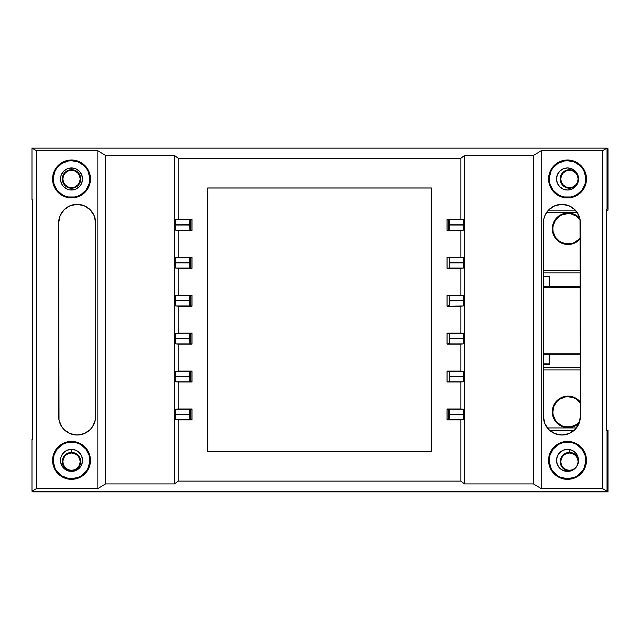 <?xml version="1.0" encoding="UTF-8"?>
<svg xmlns="http://www.w3.org/2000/svg" width="640" height="640" viewBox="0 0 640 640"><rect width="100%" height="100%" fill="white"/><g stroke="black" fill="none" stroke-linecap="round" stroke-linejoin="round"><path stroke-width="0.96" d="M561.08 196.064L564.336 196.96L562.392 196.96A18.704 18.704 0 0 0 572.656 196.96L570.704 196.96A18.272 18.272 0 0 0 567.52 160.704L567.52 160.016A18.952 18.952 0 0 1 586.48 178.968A18.952 18.952 0 0 1 567.52 197.928L567.52 197.68A18.704 18.704 0 0 0 572.656 196.96L562.392 196.96A18.704 18.704 0 0 0 567.52 197.68L571.224 197.56L574.776 196.48L580.928 192.376L585.032 186.224L586.48 178.968L586.112 175.272L583.28 168.44L580.928 165.568L574.776 161.464L567.52 160.016L563.824 160.384L556.992 163.216L554.12 165.568L551.76 168.44L548.936 175.272L548.568 178.968L550.008 186.224L551.76 189.504L556.992 194.728L563.824 197.56L567.52 197.928A18.952 18.952 0 0 1 548.568 178.968A18.952 18.952 0 0 1 567.52 160.016L567.52 160.704L564.152 161.016L557.88 163.456L552.912 168.008M552.912 471.352L557.88 475.904L560.904 477.416L567.52 478.656A18.272 18.272 0 0 0 570.704 442.392L572.656 442.392A18.704 18.704 0 0 0 567.52 441.68L567.52 441.432A18.952 18.952 0 0 1 586.48 460.384A18.952 18.952 0 0 1 567.52 479.336L567.52 478.656L574.144 477.416L577.168 475.904L582.136 471.352M65.064 196.064L68.328 196.96L66.384 196.96A18.704 18.704 0 0 0 76.64 196.96L74.696 196.96A18.272 18.272 0 0 0 71.512 160.704L71.512 160.016A18.952 18.952 0 0 1 90.464 178.968A18.952 18.952 0 0 1 71.512 197.928L71.512 197.68A18.704 18.704 0 0 0 76.64 196.96L66.384 196.96A18.704 18.704 0 0 0 71.512 197.68L75.208 197.56L78.768 196.48L84.912 192.376L89.024 186.224L90.464 178.968L90.104 175.272L87.272 168.44L84.912 165.568L78.768 161.464L71.512 160.016L67.816 160.384L60.984 163.216L58.112 165.568L55.752 168.44L52.928 175.272L52.56 178.968L54 186.224L55.752 189.504L60.984 194.728L67.816 197.56L71.512 197.928A18.952 18.952 0 0 1 52.56 178.968A18.952 18.952 0 0 1 71.512 160.016L71.512 160.704L68.144 161.016L61.864 163.456L56.904 168.008M56.904 471.352L61.864 475.904L68.144 478.344L71.512 478.656A18.272 18.272 0 0 0 74.696 442.392L76.64 442.392A18.704 18.704 0 0 0 71.512 441.68L71.512 441.432A18.952 18.952 0 0 1 90.464 460.384A18.952 18.952 0 0 1 71.512 479.336L71.512 478.656L78.136 477.416L81.16 475.904L86.128 471.352M77.136 204.352A18.472 18.472 0 0 1 95.608 222.824L94.2 215.752L90.2 209.76L84.208 205.76L77.136 204.352L70.064 205.76L64.072 209.76L60.072 215.752L58.664 222.824L59.016 420.136L61.776 426.8L64.072 429.6L70.064 433.6L77.136 435.008L84.208 433.6L90.2 429.6L92.496 426.8L95.256 420.136L95.608 222.824L95.608 416.536A18.472 18.472 0 0 1 77.136 435.008A18.472 18.472 0 0 1 58.664 416.536L58.664 222.824A18.472 18.472 0 0 1 77.136 204.352M561.904 435.008A18.472 18.472 0 0 1 543.432 416.536L544.832 423.608L548.84 429.6L554.832 433.6L561.904 435.008L568.968 433.6L574.96 429.6L578.968 423.608L580.376 416.536L580.016 219.216L578.968 215.752L574.96 209.76L568.968 205.76L561.904 204.352L554.832 205.76L548.84 209.76L544.832 215.752L543.784 219.216L543.432 416.536L543.432 222.824A18.472 18.472 0 0 1 561.904 204.352A18.472 18.472 0 0 1 580.376 222.824L580.376 416.536A18.472 18.472 0 0 1 561.904 435.008M71.512 449.36A11.024 11.024 0 0 1 82.536 460.384A11.024 11.024 0 0 1 71.512 471.416A11.024 11.024 0 0 1 60.488 460.384A11.024 11.024 0 0 1 71.512 449.36L75.736 450.2L79.312 452.592L81.704 456.168L82.536 460.384L81.704 464.608L80.68 466.512L79.312 468.184L75.736 470.576L71.512 471.416L67.296 470.576L65.384 469.552L62.344 466.512L60.696 462.536L60.696 458.232L61.328 456.168L63.72 452.592L67.296 450.2L71.512 449.36L71.512 452.432A9.24 9.24 0 0 0 62.272 461.672A9.24 9.24 0 0 0 71.512 470.912L71.512 471.416L71.512 470.912A9.24 9.24 0 0 1 62.272 461.672A9.24 9.24 0 0 1 71.512 452.432L71.512 452.992A8.68 8.68 0 0 0 62.84 461.672A8.68 8.68 0 0 0 71.512 470.344L71.512 470.912L71.512 470.344L74.832 469.688L77.648 467.808L79.528 464.992L80.192 461.672L79.528 458.352L77.648 455.536L74.832 453.656L71.512 452.992L68.192 453.656L65.376 455.536L63.496 458.352L62.84 461.672L63.496 464.992L65.376 467.808L68.192 469.688L71.512 470.344A8.68 8.68 0 0 0 80.192 461.672A8.68 8.68 0 0 0 71.512 452.992L71.512 452.432A9.24 9.24 0 0 1 80.76 461.672A9.24 9.24 0 0 1 71.512 470.912A9.24 9.24 0 0 0 80.76 461.672A9.24 9.24 0 0 0 71.512 452.432L71.512 449.36M71.512 167.944A11.024 11.024 0 0 1 82.536 178.968A11.024 11.024 0 0 1 71.512 190A11.024 11.024 0 0 1 60.488 178.968A11.024 11.024 0 0 1 71.512 167.944L75.736 168.784L79.312 171.176L81.704 174.752L82.536 178.968L81.704 183.192L80.68 185.096L79.312 186.768L75.736 189.16L71.512 190L69.36 189.784L67.296 189.16L63.72 186.768L62.344 185.096L60.696 181.12L60.696 176.824L61.328 174.752L63.72 171.176L67.296 168.784L71.512 167.944L71.512 169.728A9.24 9.24 0 0 0 62.272 178.968A9.24 9.24 0 0 0 71.512 188.216L71.512 190L71.512 188.216A9.24 9.24 0 0 1 62.272 178.968A9.24 9.24 0 0 1 71.512 169.728L71.512 170.296A8.68 8.68 0 0 0 62.84 178.968A8.68 8.68 0 0 0 71.512 187.648L71.512 188.216L71.512 187.648L74.832 186.992L77.648 185.104L79.528 182.296L80.192 178.968L79.528 175.648L77.648 172.832L74.832 170.952L71.512 170.296L68.192 170.952L65.376 172.832L63.496 175.648L62.84 178.968L63.496 182.296L65.376 185.104L68.192 186.992L71.512 187.648A8.68 8.68 0 0 0 80.192 178.968A8.68 8.68 0 0 0 71.512 170.296L71.512 169.728A9.24 9.24 0 0 1 80.76 178.968A9.24 9.24 0 0 1 71.512 188.216A9.24 9.24 0 0 0 80.76 178.968A9.24 9.24 0 0 0 71.512 169.728L71.512 167.944M567.52 449.36A11.024 11.024 0 0 1 578.552 460.384A11.024 11.024 0 0 1 567.52 471.416A11.024 11.024 0 0 1 556.496 460.384A11.024 11.024 0 0 1 567.52 449.36L571.744 450.2L575.32 452.592L577.712 456.168L578.552 460.384L577.712 464.608L575.32 468.184L571.744 470.576L567.52 471.416L563.304 470.576L559.728 468.184L557.336 464.608L556.496 460.384L557.336 456.168L559.728 452.592L563.304 450.2L567.52 449.36M567.52 167.944A11.024 11.024 0 0 1 578.552 178.968A11.024 11.024 0 0 1 567.52 190A11.024 11.024 0 0 1 556.496 178.968A11.024 11.024 0 0 1 567.52 167.944L571.744 168.784L575.32 171.176L577.712 174.752L578.552 178.968L577.712 183.192L575.32 186.768L571.744 189.16L567.52 190L563.304 189.16L559.728 186.768L557.336 183.192L556.496 178.968L557.336 174.752L559.728 171.176L563.304 168.784L567.52 167.944M189.792 229.768L191.936 230.32L191.936 219.496L189.792 220.048M189.656 224.76L175.512 224.792L175.72 219.656L191.984 219.448L178.168 219.448L178.168 158.248L460.864 158.248L460.864 219.448L447.056 219.448L447.056 230.368L460.864 230.368L460.864 257.36L447.056 257.36L447.056 268.28L460.864 268.28L460.864 295.264L447.056 295.264L447.056 306.184L460.864 306.184L460.864 333.168L447.056 333.168L447.056 344.096L460.864 344.096L460.864 371.08L447.056 371.08L447.056 382L460.864 382L460.864 408.984L447.056 408.984L447.056 419.912L460.864 419.912L460.864 481.112L178.168 481.112L178.168 419.912L191.984 419.912L191.984 408.984L178.168 408.984L178.168 382L191.984 382L191.984 371.08L178.168 371.08L178.168 344.096L191.984 344.096L191.984 333.168L178.168 333.168L178.168 306.184L191.984 306.184L191.984 295.264L178.168 295.264L178.168 268.28L191.984 268.28L191.984 257.36L178.168 257.36L178.168 230.368L178.168 257.36L175.72 257.56L175.512 262.704L175.72 268.072L178.168 268.28L178.168 295.264L175.72 295.472L175.512 300.608L175.72 305.976L178.168 306.184L178.168 333.168L175.72 333.376L175.512 338.52L175.72 343.888L178.168 344.096L178.168 371.08L175.72 371.288L175.512 376.424L175.72 381.792L178.168 382L178.168 408.984L175.72 409.192L175.512 414.336L175.72 419.704L178.168 419.912L178.168 481.112L174.472 483.92L174.472 155.44L174.472 483.92L105.568 483.92L105.568 155.44L105.568 483.92L97.856 488.6L97.856 150.76L97.856 488.6L36.496 488.6L36.496 150.76L97.856 150.76L105.568 155.44L174.472 155.44L178.168 158.248L178.168 219.448L175.72 219.656L175.72 230.168L191.984 230.368L191.984 219.448L189.872 219.656L189.72 221.208M189.72 221.168L189.656 224.792L175.512 224.792L189.656 225.08M189.72 266.52L189.872 268.072L191.936 268.232L191.936 257.408L189.872 257.56L189.72 259.112M189.792 305.584L191.936 306.136L191.936 295.312L189.792 295.864M189.72 304.432L189.872 305.976L191.984 306.184L175.72 305.976L189.872 305.976L175.72 305.976L175.512 300.84L189.656 300.608L175.512 300.84L189.656 300.84L189.72 304.472M189.792 343.488L191.936 344.048L191.936 333.224L189.792 333.776M189.656 338.48L175.512 338.52L175.576 334.888L175.72 333.376L191.984 333.168L189.872 333.376L189.72 334.928M189.72 334.888L189.656 338.52L175.512 338.52L189.656 338.808M189.72 380.24L189.872 381.792L191.936 381.952L191.936 371.128L189.872 371.288L189.72 372.84M189.792 419.304L191.936 419.856L191.936 409.032L189.792 409.592M189.72 418.152L189.872 419.704L191.984 419.912L175.72 419.704L189.872 419.704L175.72 419.704L175.512 414.56L189.656 414.336L175.512 414.56L189.656 414.56L189.72 418.192M449.248 409.592L447.104 409.032L447.104 419.856L449.248 419.304M449.376 414.6L463.528 414.56L463.464 418.192L463.312 419.704L449.168 419.704L463.312 419.704L460.864 419.912L463.312 419.704L463.464 418.192L463.312 409.192L460.864 408.984L460.864 382L463.312 381.792L463.528 376.656L463.312 371.288L460.864 371.08L460.864 344.096L463.312 343.888L463.528 338.744L463.312 333.376L460.864 333.168L460.864 306.184L463.312 305.976L463.528 300.84L463.312 295.472L460.864 295.264L460.864 268.28L463.312 268.072L463.528 262.936L463.312 257.56L460.864 257.36L460.864 230.368L463.312 230.168L463.528 225.024L463.312 219.656L460.864 219.448L460.864 158.248L464.56 155.44L464.56 483.92L460.864 481.112L460.864 419.912L447.056 419.912L449.168 419.704L449.32 418.152M449.32 418.192L449.376 414.56L463.528 414.56L449.376 414.272M449.32 372.84L449.168 371.288L447.104 371.128L447.104 381.952L449.168 381.792L449.32 380.24M449.248 333.776L447.104 333.224L447.104 344.048L449.248 343.488M449.32 334.928L449.168 333.376L447.056 333.168L463.312 333.376L449.168 333.376L463.312 333.376L463.528 338.52L449.376 338.744L463.528 338.52L449.376 338.52L449.32 334.888M449.248 295.864L447.104 295.312L447.104 306.136L449.248 305.584M449.376 300.88L463.528 300.84L463.312 305.976L447.056 306.184L449.168 305.976L449.32 304.432M449.32 304.472L449.376 300.84L463.528 300.84L449.376 300.552M449.32 259.112L449.168 257.56L447.104 257.408L447.104 268.232L449.168 268.072L449.32 266.52M449.248 220.048L447.104 219.496L447.104 230.32L449.248 229.768M449.32 221.208L449.168 219.656L447.056 219.448L463.312 219.656L449.168 219.656L463.312 219.656L463.528 224.792L449.376 225.024L463.528 224.792L449.376 224.792L449.32 221.168M607.04 209.168L607.04 148.128L32 148.128L32 199.856L32 148.128L36.496 150.76L36.496 488.6L32 491.224L607.04 491.224L607.04 430.192L607.04 491.224L602.536 488.6L541.184 488.6L541.184 150.76L602.536 150.76L602.536 488.6L602.536 150.76L607.04 148.128L607.04 209.168L606.312 209.216L606.312 430.144L607.04 430.192L606.312 430.144L606.312 209.216L607.04 209.168M32 439.504L32 491.224L32 439.504L32.728 439.456L32.728 199.896L32 199.856L32.728 199.896L32.728 439.456L32 439.504M77.96 443.288L74.696 442.392L68.328 442.392A18.272 18.272 0 0 0 71.512 478.656L71.512 479.336L75.208 478.976L78.768 477.896L84.912 473.792L89.024 467.64L90.464 460.384L90.104 456.688L87.272 449.856L82.04 444.624L78.768 442.872L71.512 441.432L67.816 441.8L60.984 444.624L58.112 446.984L55.752 449.856L52.928 456.688L52.56 460.384L54 467.64L55.752 470.92L60.984 476.144L67.816 478.976L71.512 479.336A18.952 18.952 0 0 1 52.56 460.384A18.952 18.952 0 0 1 71.512 441.432L71.512 441.68A18.704 18.704 0 0 0 66.384 442.392L76.64 442.392A18.704 18.704 0 0 0 66.384 442.392L68.328 442.392L65.064 443.288M573.968 443.288L570.704 442.392L564.336 442.392A18.272 18.272 0 0 0 567.52 478.656L567.52 479.336L571.224 478.976L574.776 477.896L580.928 473.792L585.032 467.64L586.48 460.384L586.112 456.688L583.28 449.856L578.056 444.624L574.776 442.872L567.52 441.432L563.824 441.8L556.992 444.624L554.12 446.984L551.76 449.856L548.936 456.688L548.568 460.384L550.008 467.64L551.76 470.92L556.992 476.144L563.824 478.976L567.52 479.336A18.952 18.952 0 0 1 548.568 460.384A18.952 18.952 0 0 1 567.52 441.432L567.52 441.68A18.704 18.704 0 0 0 562.392 442.392L572.656 442.392A18.704 18.704 0 0 0 562.392 442.392L564.336 442.392L561.08 443.288M431.312 451.392L431.312 187.968L207.72 187.968L207.72 451.392L431.312 451.392L431.256 188.024L207.776 188.024L207.72 451.392L207.72 187.968L431.312 187.968L431.312 451.392L207.72 451.392L431.312 451.392M464.56 483.92L464.56 155.44L533.472 155.44L533.472 483.92L464.56 483.92L460.864 481.112L178.168 481.112L174.472 483.92L105.568 483.92L97.856 488.6L36.496 488.6L32 491.224L607.04 491.224L602.536 488.6L541.184 488.6L533.472 483.92L533.472 155.44L541.184 150.76L541.184 488.6L533.472 483.92L464.56 483.92M32 148.128L36.496 150.76L97.856 150.76L105.568 155.44L174.472 155.44L178.168 158.248L460.864 158.248L464.56 155.44L533.472 155.44L541.184 150.76L602.536 150.76L607.04 148.128L32 148.128M207.776 188.024L431.256 188.024L431.256 451.336L207.776 451.336L207.776 188.024M460.864 344.096L447.056 344.096L460.864 344.096M447.104 344.048L447.056 333.168L447.104 344.048M460.864 382L447.056 382L460.864 382M447.304 371.128L463.312 371.288L447.304 371.128M463.528 376.656L449.376 376.424L463.528 376.656L463.464 380.28L463.312 381.792L449.168 381.792L449.376 376.656L463.528 376.656M447.104 381.952L447.056 371.08L447.104 381.952M447.304 409.032L463.312 409.192L447.304 409.032M447.104 419.856L447.056 408.984L447.104 419.856M460.864 230.368L447.056 230.368L460.864 230.368M447.104 230.32L447.056 219.448L447.104 230.32M447.304 257.408L463.312 257.56L447.304 257.408M460.864 268.28L447.056 268.28L460.864 268.28M463.528 262.936L449.376 262.704L463.528 262.936L463.464 266.56L463.312 268.072L449.168 268.072L449.376 262.936L463.528 262.936M447.104 268.232L447.056 257.36L447.104 268.232M447.304 295.312L463.312 295.472L447.304 295.312M447.104 306.136L447.056 295.264L447.104 306.136M178.168 295.264L191.984 295.264L178.168 295.264M191.936 295.312L191.984 306.184L191.936 295.312M189.656 262.936L175.512 262.936L189.656 262.936L189.872 268.072L191.984 268.28L175.72 268.072L189.872 268.072L175.72 268.072L175.576 266.56L175.512 262.936L189.656 262.936M178.168 257.36L191.984 257.36L178.168 257.36M191.936 257.408L191.984 268.28L191.936 257.408M191.728 230.32L175.72 230.168L191.728 230.32M191.936 219.496L191.984 230.368L191.936 219.496M178.168 408.984L191.984 408.984L178.168 408.984M191.936 409.032L191.984 419.912L191.936 409.032M189.656 376.656L175.512 376.656L189.656 376.656L189.872 381.792L191.984 382L175.72 381.792L189.872 381.792L175.72 381.792L175.576 380.28L175.512 376.656L189.656 376.656M178.168 371.08L191.984 371.08L178.168 371.08M191.936 371.128L191.984 382L191.936 371.128M191.728 344.048L175.72 343.888L191.728 344.048M191.936 333.224L191.984 344.096L191.936 333.224M189.72 410.704L189.656 414.336L175.512 414.336L175.72 409.192L189.872 409.192L189.72 410.704M189.72 372.8L189.656 376.424L175.512 376.424L175.72 371.288L189.872 371.288L189.72 372.8M189.72 296.984L189.656 300.608L175.512 300.608L175.72 295.472L189.872 295.472L189.72 296.984M189.72 259.072L189.656 262.704L175.512 262.704L175.72 257.56L189.872 257.56L189.72 259.072M175.576 342.376L175.512 338.744L189.656 338.744L189.872 343.888L175.72 343.888L175.576 342.376M175.576 228.656L175.512 225.024L189.656 225.024L189.872 230.168L175.72 230.168L175.576 228.656M463.464 372.8L463.528 376.424L449.376 376.424L449.168 371.288L463.312 371.288L463.464 372.8M463.464 296.984L463.528 300.608L449.376 300.608L449.168 295.472L463.312 295.472L463.464 296.984M463.464 259.072L463.528 262.704L449.376 262.704L449.168 257.56L463.312 257.56L463.464 259.072M449.32 228.656L449.376 225.024L463.528 225.024L463.312 230.168L449.168 230.168L449.32 228.656M449.32 342.376L449.376 338.744L463.528 338.744L463.312 343.888L449.168 343.888L449.32 342.376M463.464 410.704L463.528 414.336L449.376 414.336L449.168 409.192L463.312 409.192L463.464 410.704M62.024 444.776L57.016 449.272L53.968 455.28L53.312 461.984L55.128 468.472M87.896 468.472L89.712 461.984L89.056 455.28L86.016 449.272L81 444.776M86.128 168.008L83.856 165.496L78.136 161.944L71.512 160.704A18.272 18.272 0 0 0 68.328 196.96L74.696 196.96L77.96 196.064M81 194.584L86.016 190.088L89.056 184.08L89.712 177.376L87.896 170.888M55.128 170.888L53.312 177.376L53.968 184.08L57.016 190.088L62.024 194.584M558.032 444.776L553.024 449.272L549.984 455.28L549.32 461.984L551.136 468.472M583.904 468.472L585.72 461.984L585.064 455.28L582.024 449.272L577.008 444.776M582.136 168.008L579.864 165.496L574.144 161.944L567.52 160.704A18.272 18.272 0 0 0 564.336 196.96L570.704 196.96L573.968 196.064M577.008 194.584L582.024 190.088L585.064 184.08L585.72 177.376L583.904 170.888M551.136 170.888L549.32 177.376L549.984 184.08L553.024 190.088L558.032 194.584M580.376 403.048A15.184 15.184 0 0 0 552.848 411.88A15.184 15.184 0 0 0 579.656 421.632L576.456 424.496L570.984 426.768L565.064 426.768L562.216 425.904L557.288 422.608L555.4 420.312L553.136 414.84L552.848 411.88L552.28 411.88L552.848 411.88L554 406.064L557.288 401.144L559.592 399.256L565.064 396.992L568.024 396.696L573.832 397.856L576.456 399.256L580.648 403.44M579.232 422.936A15.744 15.744 0 0 1 552.28 411.88L553.48 417.904L554.936 420.624L559.28 424.968L562 426.424L564.952 427.32L571.096 427.32L576.768 424.968L579.232 422.936M580.648 237.2L578.76 239.496L573.832 242.792L570.984 243.656L565.064 243.656L559.592 241.384L555.4 237.2L553.136 231.728L552.848 228.768L553.136 225.8L555.4 220.328L559.592 216.144L562.216 214.744L568.024 213.584L570.984 213.88L576.456 216.144L580.08 219.536A15.184 15.184 0 0 0 552.848 228.768L552.28 228.768A15.744 15.744 0 0 1 579.824 218.344L576.768 215.68L571.096 213.328L568.024 213.024L562 214.224L556.896 217.632L554.936 220.016L552.584 225.696L552.28 228.768L553.48 234.792L554.936 237.512L559.28 241.856L562 243.312L568.024 244.504L571.096 244.2L576.768 241.856L580.376 238.528A15.744 15.744 0 0 1 552.28 228.768L552.848 228.768A15.184 15.184 0 0 0 580.376 237.592M569.448 169.728A9.24 9.24 0 0 0 560.208 178.968A9.24 9.24 0 0 0 569.448 188.216L569.448 189.824L569.448 188.216A9.24 9.24 0 0 1 560.208 178.968A9.24 9.24 0 0 1 569.448 169.728L569.448 170.296A8.68 8.68 0 0 0 560.776 178.968A8.68 8.68 0 0 0 569.448 187.648L569.448 188.216L569.448 187.648L572.768 186.992L575.584 185.104L577.464 182.296L578.128 178.968L577.464 175.648L575.584 172.832L572.768 170.952L569.448 170.296L566.128 170.952L563.312 172.832L561.432 175.648L560.776 178.968L561.432 182.296L563.312 185.104L566.128 186.992L569.448 187.648A8.68 8.68 0 0 0 578.128 178.968A8.68 8.68 0 0 0 569.448 170.296L569.448 169.728A9.24 9.24 0 0 1 577.864 175.144A9.24 9.24 0 0 0 569.448 169.728L569.448 168.112L569.448 169.728M569.448 452.432A9.24 9.24 0 0 0 560.208 461.672A9.24 9.24 0 0 0 569.448 470.912L569.448 470.912A9.24 9.24 0 0 1 560.208 461.672A9.24 9.24 0 0 1 569.448 452.432L569.448 452.992A8.68 8.68 0 0 0 560.776 461.672A8.68 8.68 0 0 0 569.448 470.344L569.448 470.912L569.448 470.344L572.768 469.688L575.584 467.808L577.464 464.992L578.128 461.672L577.464 458.352L575.584 455.536L572.768 453.656L569.448 452.992L566.128 453.656L563.312 455.536L561.432 458.352L560.776 461.672L561.432 464.992L563.312 467.808L566.128 469.688L569.448 470.344A8.68 8.68 0 0 0 578.128 461.672A8.68 8.68 0 0 0 569.448 452.992L569.448 452.432A9.24 9.24 0 0 1 578.544 460.008A9.24 9.24 0 0 0 569.448 452.432L569.448 449.528L569.448 452.432M543.432 286.384L580.376 286.384L543.432 286.384M580.376 354.264L543.432 354.264L580.376 354.264M448.496 419.76L448.496 409.136L448.496 419.76M607.04 148.776L608 148.776L608 210.136L606.312 210.136L608 210.136L606.312 211.144L608 210.136L608 148.776L607.04 148.776M575.328 210.136L548.48 210.136L575.328 210.136M563.48 196.96L566.072 197.624A18.952 18.952 0 0 1 563.48 196.96M52.928 175.272L52.56 178.968M90.464 178.968L90.44 178M75.208 160.384L71.512 160.016M608 491.872L32.96 491.872L32.96 491.224L32.96 491.872L608 491.872L608 430.512L608 491.872M606.312 429.496L608 430.512L606.312 429.496M549.824 430.512L573.984 430.512L549.824 430.512M607.04 430.512L608 430.512L607.04 430.512M190.544 219.6L190.544 230.224L190.544 219.6M190.544 257.504L190.544 268.128L190.544 257.504M190.544 295.416L190.544 306.04L190.544 295.416M190.544 333.32L190.544 343.944L190.544 333.32M190.544 371.232L190.544 381.848L190.544 371.232M190.544 409.136L190.544 419.76L190.544 409.136M576.44 427.936L547.368 427.936L576.44 427.936M448.496 219.6L448.496 230.224L448.496 219.6M448.496 257.504L449.232 257.84L448.496 257.504M546.44 212.712L577.36 212.712L546.44 212.712M580.376 270.688L543.432 270.688L580.376 270.688M543.432 287.392L580.376 287.392L543.432 287.392M580.376 353.248L543.432 353.248L580.376 353.248M543.432 369.952L580.376 369.952L543.432 369.952M580.376 402.112L576.768 398.792L571.096 396.44L568.024 396.136L562 397.336L556.896 400.744L554.936 403.128L552.584 408.808L552.28 411.88A15.744 15.744 0 0 1 580.376 402.112M449.2 257.624L448.496 257.84L449.2 257.624M543.432 272.912L580.376 272.912L543.432 272.912M580.376 367.728L543.432 367.728L580.376 367.728M564.176 196.96A18.744 18.744 0 0 0 568.104 197.672L564.176 196.96M577.864 182.8A9.24 9.24 0 0 1 569.448 188.216A9.24 9.24 0 0 0 577.864 182.8M571.416 470.704A9.24 9.24 0 0 1 569.448 470.912A9.24 9.24 0 0 0 571.416 470.704M549.112 286.384L549.112 276.8L543.432 276.8L549.112 276.8L549.672 276.24L549.672 286.384L549.672 276.24L543.432 276.24L549.672 276.24L549.112 276.8L549.112 286.384M543.432 363.84L549.112 363.84L549.112 354.264L549.112 363.84L549.672 364.4L543.432 364.4L549.672 364.4L549.672 354.264L549.672 364.4L549.112 363.84L543.432 363.84"/></g></svg>
